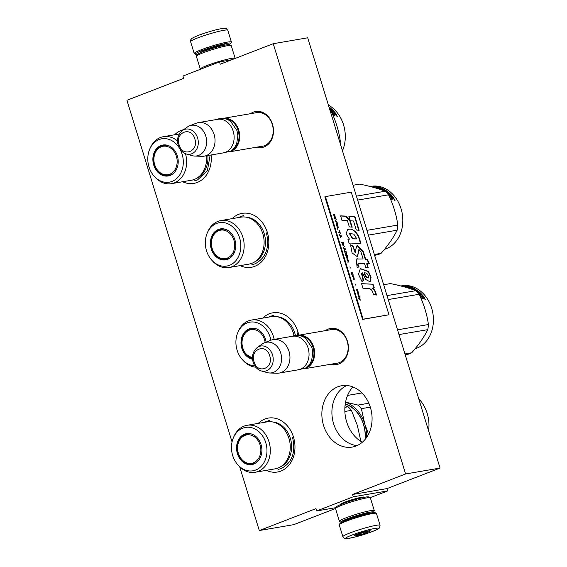 <?xml version="1.0" encoding="UTF-8"?>
<svg xmlns="http://www.w3.org/2000/svg" width="567" height="567" viewBox="0 0 567 567"><rect width="100%" height="100%" fill="white"/><g stroke="black" fill="none" stroke-linecap="round" stroke-linejoin="round"><path stroke-width="0.85" d="M232.052 441.955L126.937 100.288L183.63 78.359L182.921 76.049L219.493 61.902L220.209 64.213L273.237 43.702L405.603 473.962L352.575 494.481L353.284 496.791L316.712 510.938L315.996 508.627L259.303 530.549L239.685 466.783M356.076 446.009A31.121 24.92 -99.7 0 0 371.031 409.75A31.121 24.92 -99.7 0 0 341.724 385.723A31.121 24.92 -99.7 0 0 337.861 386.793A31.121 24.92 -99.7 0 0 322.906 423.053A31.121 24.92 -99.7 0 0 352.22 447.079A31.121 24.92 -99.7 0 0 356.076 446.009M325.451 330.625A18.307 14.657 80.3 0 1 347.415 341.164A18.307 14.657 80.3 0 1 345.105 359.003A18.307 14.657 80.3 0 1 331.192 364.177M250.529 113.698A18.307 14.657 80.3 0 1 272.493 124.237A18.307 14.657 80.3 0 1 270.183 142.076A18.307 14.657 80.3 0 1 256.27 147.25M258.283 423.379A27.351 21.9 80.3 0 1 293.479 437.093A27.351 21.9 80.3 0 1 289.042 465.046A27.351 21.9 80.3 0 1 266.32 470.348M262.734 318.115A27.351 21.9 80.3 0 1 297.93 331.83A27.351 21.9 80.3 0 1 298.781 335.189A17.017 13.629 -99.7 0 1 313.714 347.139A17.017 13.629 80.3 0 1 304.514 368.713M232.137 218.649A27.351 21.9 80.3 0 1 267.333 232.364A27.351 21.9 80.3 0 1 262.89 260.317A27.351 21.9 80.3 0 1 240.174 265.618M211.13 154.975A27.351 21.9 80.3 0 1 182.652 181.738M174.615 134.769A27.351 21.9 80.3 0 1 183.616 129.68M259.303 530.549L293.763 524.652L335.501 508.514M316.712 510.938L335.94 507.649M353.284 496.791L387.736 490.894L370.159 497.691M340.186 504.743A12.694 1.219 -17.1 0 1 340.115 504.517A12.694 1.219 -17.1 0 1 344.729 502.199A12.694 1.219 -17.1 0 1 356.834 498.336A12.694 1.219 -17.1 0 1 364.262 497.089A12.694 1.219 -17.1 0 1 364.333 497.316M387.736 490.894L387.027 488.584L352.575 494.481M405.603 473.962L440.063 468.073L387.027 488.584M273.237 43.702L307.697 37.805L440.063 468.073M219.493 61.902L231.499 59.847M346.855 385.517A31.121 24.92 -99.7 0 0 332.453 418.885A31.121 24.92 -99.7 0 0 357.132 445.57M330.249 329.803A17.095 13.686 80.3 0 1 331.482 329.519A17.095 13.686 80.3 0 1 347.224 341.391A17.095 13.686 80.3 0 1 337.245 363.213A17.095 13.686 80.3 0 1 335.99 363.355M255.327 112.876A17.095 13.686 80.3 0 1 256.56 112.592A17.095 13.686 80.3 0 1 272.302 124.464A17.095 13.686 80.3 0 1 262.33 146.286A17.095 13.686 80.3 0 1 261.068 146.428M363.716 497.011L363.837 497.415M340.519 504.141L340.647 504.545M352.858 386.921A33.247 26.621 -99.7 0 0 362.32 442.246M223.859 118.283A17.017 13.629 -99.7 0 1 238.792 130.212A17.017 13.629 80.3 0 1 229.592 151.786M226.524 118.914A16.535 13.239 -99.7 0 1 238.14 130.403A16.535 13.239 80.3 0 1 231.896 150.312M198.429 122.614L217.522 119.346A17.017 13.629 -99.7 0 1 233.2 131.168A17.017 13.629 80.3 0 1 223.263 152.899L204.17 156.166A17.017 13.629 80.3 0 1 201.93 156.315L194.694 156.06A15.529 12.431 80.3 0 1 192.178 155.656L186.415 154.011A12.75 10.213 -99.7 0 0 196.026 150.326A12.75 10.213 -99.7 0 0 197.6 137.951A12.75 10.213 -99.7 0 0 182.397 130.545L187.287 127.079A15.529 12.431 -99.7 0 1 189.527 125.86L196.267 123.216A17.017 13.629 -99.7 0 1 198.429 122.614A17.017 13.629 -99.7 0 1 214.106 134.436A17.017 13.629 80.3 0 1 204.17 156.166M189.527 125.86A15.529 12.431 -99.7 0 1 205.8 136.101A15.529 12.431 80.3 0 1 194.694 156.06M301.446 335.841A16.535 13.239 -99.7 0 1 313.062 347.33A16.535 13.239 80.3 0 1 306.818 367.239M273.351 339.541L292.444 336.274A17.017 13.629 -99.7 0 1 308.115 348.095A17.017 13.629 80.3 0 1 298.185 369.826L279.092 373.093A17.017 13.629 80.3 0 1 276.852 373.242L269.616 372.987A15.529 12.431 80.3 0 1 267.1 372.583L261.337 370.946A12.75 10.213 -99.7 0 0 270.948 367.26A12.75 10.213 -99.7 0 0 272.521 354.878A12.75 10.213 -99.7 0 0 257.319 347.472L262.209 344.006A15.529 12.431 -99.7 0 1 264.449 342.787L271.189 340.143A17.017 13.629 -99.7 0 1 273.351 339.541A17.017 13.629 -99.7 0 1 289.021 351.363A17.017 13.629 80.3 0 1 279.092 373.093M264.449 342.787A15.529 12.431 -99.7 0 1 280.722 353.028A15.529 12.431 80.3 0 1 269.616 372.987M197.585 54.29A18.477 1.772 -17.1 0 1 195.565 54.248A18.477 1.772 -17.1 0 1 202.185 50.548A18.477 1.772 -17.1 0 1 221.35 44.531A18.477 1.772 -17.1 0 1 230.726 43.432A18.477 1.772 -17.1 0 1 229.082 44.602M195.565 54.248L194.361 53.617A19.448 1.864 -17.1 0 1 194.219 53.475A19.448 1.864 -17.1 0 1 201.328 49.719A19.448 1.864 -17.1 0 1 220.698 43.588A19.448 1.864 -17.1 0 1 231.407 42.036A19.448 1.864 -17.1 0 1 231.371 42.234L230.726 43.432M380.067 525.269L376.438 513.468A19.448 1.864 162.9 0 0 376.297 513.326L375.092 512.696A18.477 1.772 162.9 0 0 364.276 514.51A18.477 1.772 162.9 0 0 346.65 520.13A18.477 1.772 162.9 0 0 339.931 523.511L339.286 524.709A19.448 1.864 162.9 0 0 339.257 524.907L342.886 536.708C344.793 538.941 343.304 538.664 348.195 538.48C355.183 537.24 363.249 534.922 372.399 531.534C380.882 528.04 378.692 528.217 379.564 527.742L380.067 525.269A19.448 1.864 162.9 0 0 369.358 526.821A19.448 1.864 162.9 0 0 349.988 532.952A19.448 1.864 162.9 0 0 342.886 536.708M376.297 513.326A19.448 1.864 162.9 0 0 364.914 515.24A19.448 1.864 162.9 0 0 346.359 521.158A19.448 1.864 162.9 0 0 339.286 524.709M372.236 531.584C389.373 525.085 368.033 528.742 352.135 535.021C334.998 541.513 356.345 537.863 372.236 531.584M367.21 532.441A8.512 0.815 162.9 0 0 370.258 530.733A8.512 0.815 162.9 0 0 365.276 531.57A8.512 0.815 162.9 0 0 357.16 534.164A8.512 0.815 162.9 0 0 354.07 535.716A8.512 0.815 162.9 0 0 358.387 535.213A8.512 0.815 162.9 0 0 367.21 532.441M356.99 534.227L359.159 534.915C361.377 532.633 364.035 531.782 367.132 532.37L367.735 530.988M367.132 532.37L366.778 531.201M359.159 534.915L358.748 533.575M235.156 58.436A18.236 1.744 162.9 0 0 235.149 58.351L231.237 45.629A18.236 1.744 162.9 0 0 231.109 45.495L229.6 44.708A17.017 1.63 162.9 0 0 219.635 46.374A17.017 1.63 162.9 0 0 203.404 51.554A17.017 1.63 162.9 0 0 197.217 54.666L196.409 56.168A18.236 1.744 162.9 0 0 196.38 56.353L200.293 69.075A18.236 1.744 162.9 0 0 200.42 69.209L200.498 69.252M231.109 45.495A18.236 1.744 162.9 0 0 220.435 47.288A18.236 1.744 162.9 0 0 203.043 52.837A18.236 1.744 162.9 0 0 196.409 56.168M235.149 58.351A18.236 1.744 162.9 0 0 225.113 59.811A18.236 1.744 162.9 0 0 206.955 65.559A18.236 1.744 162.9 0 0 200.293 69.075M231.62 59.804A17.017 1.63 162.9 0 0 229.139 60.251M341.575 522.342A17.017 1.63 -17.1 0 1 341.058 522.242L339.548 521.449A18.236 1.744 -17.1 0 1 339.42 521.314L335.508 508.592A18.236 1.744 -17.1 0 1 335.536 508.408L336.344 506.905A17.017 1.63 -17.1 0 1 342.532 503.794A17.017 1.63 -17.1 0 1 358.762 498.613A17.017 1.63 -17.1 0 1 368.727 496.94L370.237 497.734A18.236 1.744 -17.1 0 1 370.364 497.869L374.277 510.591A18.236 1.744 -17.1 0 1 374.248 510.775L373.44 512.277A17.017 1.63 -17.1 0 1 373.072 512.653M335.536 508.408A18.236 1.744 -17.1 0 1 342.17 505.069A18.236 1.744 -17.1 0 1 359.563 499.52A18.236 1.744 -17.1 0 1 370.237 497.734M344.311 521.08A13.495 1.29 -17.1 0 1 344.332 520.938A13.495 1.29 -17.1 0 1 349.237 518.472A13.495 1.29 -17.1 0 1 362.107 514.368A13.495 1.29 -17.1 0 1 370.003 513.043A13.495 1.29 -17.1 0 1 370.102 513.142M341.058 522.242A17.017 1.63 -17.1 0 1 347.153 518.826A17.017 1.63 -17.1 0 1 364.808 513.284A17.017 1.63 -17.1 0 1 373.44 512.277M339.42 521.314A18.236 1.744 -17.1 0 1 346.083 517.791A18.236 1.744 -17.1 0 1 364.241 512.044A18.236 1.744 -17.1 0 1 374.277 510.591M206.466 155.769A23.828 19.08 -99.7 0 1 194.339 179.427A23.828 19.08 80.3 0 1 191.384 180.242L171.432 183.658A23.828 19.08 80.3 0 1 155.457 177.591L154.5 176.578A22 17.62 -99.7 0 0 171.985 181.426A22 17.62 -99.7 0 0 179.888 148.937M169.15 175.529A15.437 12.361 80.3 0 1 162.453 174.104M158.101 148.682A15.437 12.361 80.3 0 1 162.46 145.556A15.437 12.361 80.3 0 1 163.948 145.109M172.687 174.012A15.437 12.361 -99.7 0 1 170.639 175.083A15.437 12.361 80.3 0 1 168.725 175.614A15.437 12.361 80.3 0 1 154.181 163.693A15.437 12.361 80.3 0 1 161.602 145.705A15.437 12.361 -99.7 0 1 163.516 145.173A15.437 12.361 -99.7 0 1 167.782 145.365M170.143 175.43A15.699 12.573 -99.7 0 0 172.46 174.182A15.699 12.573 -99.7 0 0 177.939 158.37A15.699 12.573 -99.7 0 0 167.513 145.287A15.699 12.573 -99.7 0 0 160.95 145.556A15.699 12.573 -99.7 0 0 153.735 165.061A15.699 12.573 -99.7 0 0 170.143 175.43M179.378 148.065A22 17.62 -99.7 0 0 159.107 139.56A22 17.62 -99.7 0 0 149.787 148.993A22 17.62 -99.7 0 0 154.5 176.578M196.749 178.251A23.254 18.619 -99.7 0 0 207.827 155.535M171.432 183.658A23.828 19.08 80.3 0 0 174.388 182.843A23.828 19.08 -99.7 0 0 185.473 153.692M177.556 141.02A23.828 19.08 -99.7 0 0 163.395 136.69A23.828 19.08 -99.7 0 0 160.44 137.505A23.828 19.08 80.3 0 0 150.34 147.725L149.787 148.993M210.137 155.145L207.423 170.568L197.458 179.987L194.368 180.845M329.739 109.474A36.472 29.201 80.3 0 1 330.993 110.934L330.235 111.068M330.993 110.934C335.735 120.736 338.839 130.821 340.299 141.183L339.541 141.318M340.299 141.183A36.472 29.201 80.3 0 1 340.122 143.203M331.071 111.097A32.213 25.798 80.3 0 1 332.546 112.748L334.672 112.798A31.731 25.409 80.3 0 1 336.203 114.803L336.196 115.158M334.934 112.464A32.213 25.798 80.3 0 1 336.486 114.499L336.203 114.803M336.486 114.499L335.692 114.995L335.026 114.577L334.743 115.406M335.033 115.108L333.885 115.307A32.213 25.798 80.3 0 0 333.346 114.548L334.353 114.024L333.509 114.775M331.723 112.493A32.213 25.798 80.3 0 1 332.326 113.223L333.8 113.301A32.213 25.798 80.3 0 1 334.353 114.024M330.604 110.466L331.95 109.906L330.363 110.175M330.696 108.786A31.731 25.409 80.3 0 1 331.334 109.332A32.213 25.798 80.3 0 1 331.95 109.906M331.667 109.637A31.731 25.409 80.3 0 1 333.991 112.004M328.952 106.901A32.213 25.798 80.3 0 1 334.473 111.919L333.942 112.011A32.213 25.798 80.3 0 0 332.68 110.629L332.049 110.622A32.213 25.798 80.3 0 1 333.127 111.784L332.595 111.869A32.213 25.798 80.3 0 0 331.518 110.714L330.915 110.934M331.66 112.358A31.731 25.409 80.3 0 1 332.283 113.081L334.672 112.798M335.111 114.243A32.213 25.798 80.3 0 0 334.324 113.216L334.856 113.124A32.213 25.798 80.3 0 1 335.551 114.031L335.274 114.343M334.324 113.216L334.055 113.535A31.731 25.409 80.3 0 1 334.828 114.555M332.439 110.99L331.815 110.983A31.731 25.409 80.3 0 1 332.638 111.862M330.164 108.878A31.731 25.409 80.3 0 1 330.511 109.176L329.696 109.318M337.415 116.511L336.713 115.413L337.5 116.469M336.571 115.718L336.876 116.235M337.053 116.079L337.252 116.49M329.845 109.587L331.341 109.332M329.59 108.977L330.724 108.786A32.213 25.798 80.3 0 0 329.136 107.51M329.342 108.169A32.213 25.798 80.3 0 1 329.533 108.325L329.47 108.595M328.385 105.065A32.213 25.798 80.3 0 1 342.461 150.822M154.685 164.692A14.43 11.553 80.3 0 1 155.23 152.884A14.43 11.553 80.3 0 1 166.195 146.265A14.43 11.553 80.3 0 1 176.387 156.294A14.43 11.553 -99.7 0 1 172.474 172.623A14.43 11.553 -99.7 0 1 158.349 171.099A14.43 11.553 -99.7 0 1 154.685 164.692M155.23 152.884C156.612 149.206 159.681 146.711 164.423 145.393A15.075 12.07 80.3 0 1 168.052 145.45M158.349 171.099C160.865 174.104 164.586 175.437 169.505 175.111A15.075 12.07 -99.7 0 0 172.907 173.842M172.007 174.43A14.834 11.879 80.3 0 1 171.645 174.487M167.003 145.195A14.834 11.879 -99.7 0 0 166.641 145.272M228.955 267.539A23.828 19.08 80.3 0 0 231.91 266.724A23.828 19.08 -99.7 0 0 243.356 238.962A23.828 19.08 -99.7 0 0 220.917 220.563L240.869 217.154A23.828 19.08 -99.7 0 1 263.315 235.546A23.828 19.08 -99.7 0 1 251.861 263.308A23.828 19.08 80.3 0 1 248.906 264.123L228.955 267.539A23.828 19.08 80.3 0 1 212.979 261.472L212.03 260.459A22 17.62 -99.7 0 0 229.507 265.306A22 17.62 -99.7 0 0 239.621 237.97A22 17.62 -99.7 0 0 216.629 223.441A22 17.62 -99.7 0 0 207.309 232.874A22 17.62 -99.7 0 0 212.03 260.459M226.68 259.41A15.437 12.361 80.3 0 1 219.975 257.985M215.63 232.562A15.437 12.361 80.3 0 1 219.989 229.437A15.437 12.361 80.3 0 1 221.47 228.99M230.209 257.893A15.437 12.361 -99.7 0 1 228.161 258.963A15.437 12.361 80.3 0 1 226.247 259.495A15.437 12.361 80.3 0 1 211.704 247.573A15.437 12.361 80.3 0 1 219.124 229.585A15.437 12.361 -99.7 0 1 221.038 229.054A15.437 12.361 -99.7 0 1 225.305 229.245M227.665 259.31A15.699 12.573 -99.7 0 0 229.982 258.063A15.699 12.573 -99.7 0 0 235.461 242.251A15.699 12.573 -99.7 0 0 225.035 229.16A15.699 12.573 -99.7 0 0 218.472 229.437A15.699 12.573 -99.7 0 0 211.257 248.941A15.699 12.573 -99.7 0 0 227.665 259.31M254.271 262.131A23.254 18.619 -99.7 0 0 265.058 237.183A23.254 18.619 -99.7 0 0 246.588 217.246M220.917 220.563A23.828 19.08 -99.7 0 0 217.962 221.385A23.828 19.08 80.3 0 0 207.862 231.598L207.309 232.874M237.913 217.657L243.484 215.595M266.433 232.909C269.75 247.736 265.937 258.056 254.987 263.868L251.89 264.718M353.057 185.267L359.825 184.112C369.918 186.203 378.373 188.577 385.184 191.228A36.472 29.201 80.3 0 1 388.515 194.814C393.257 204.616 396.361 214.702 397.821 225.064A36.472 29.201 80.3 0 1 397.176 230.188C393.463 237.623 388.112 245.334 381.116 253.329A36.472 29.201 80.3 0 1 379.153 254.186A36.472 29.201 80.3 0 1 377.14 254.867L374.603 255.299M388.515 194.814L357.621 200.101M397.821 225.064L366.927 230.351M397.176 230.188L368.394 235.114M381.116 253.329L374.355 254.484M385.184 191.228L356.409 196.154M374.752 186.671A32.213 25.798 80.3 0 1 378.749 187.564L378.685 187.968L375.552 187.457L377.161 187.5A32.213 25.798 80.3 0 0 373.121 186.734L374.744 186.947M377.147 187.599A31.731 25.409 80.3 0 1 378.146 187.868M380.457 187.911L378.628 188.223M378.678 187.975L380.5 187.663L378.749 187.564L378.699 187.968M376.382 186.6L374.766 186.642A32.213 25.798 80.3 0 1 378.77 187.521L380.344 187.606A32.213 25.798 80.3 0 0 376.382 186.6L376.368 186.904M388.593 194.977A32.213 25.798 80.3 0 1 390.068 196.629L392.194 196.678A31.731 25.409 80.3 0 1 393.725 198.684L393.725 199.038M392.456 196.345A32.213 25.798 80.3 0 1 394.008 198.379L393.725 198.684M394.008 198.379L393.214 198.875L392.548 198.457L392.265 199.286M392.555 198.989L391.407 199.187A32.213 25.798 80.3 0 0 390.869 198.422L391.875 197.904L391.032 198.656M389.246 196.373A32.213 25.798 80.3 0 1 389.848 197.103L391.322 197.181A32.213 25.798 80.3 0 1 391.875 197.904M388.133 194.346L389.472 193.786L387.885 194.056M388.225 192.667A31.731 25.409 80.3 0 1 388.856 193.212A32.213 25.798 80.3 0 1 389.472 193.786M381.449 189.86L382.654 189.654A32.213 25.798 80.3 0 1 383.547 190.179L383.412 190.562M381.187 188.23L380.726 187.861L378.118 188.308A32.213 25.798 80.3 0 1 378.834 188.598L380.067 188.386A32.213 25.798 80.3 0 1 381.697 189.137L382.229 189.052A32.213 25.798 80.3 0 0 380.599 188.294L381.244 188.251A32.213 25.798 80.3 0 1 383.037 189.102L382.909 189.548A31.731 25.409 80.3 0 0 382.286 189.229M381.18 188.549L381.144 188.712A31.731 25.409 80.3 0 1 381.988 189.087M381.641 189.343L382.101 189.491A31.731 25.409 80.3 0 0 381.754 189.321M383.001 189.229A31.731 25.409 80.3 0 1 383.533 189.506M383.717 189.867L383.689 189.973A31.731 25.409 80.3 0 1 384.348 190.363L384.469 190.023A31.731 25.409 80.3 0 1 385.043 190.37M381.251 187.946A32.213 25.798 80.3 0 1 385.418 190.08L385.333 190.321M383.576 190.625L385.418 190.08M384.745 190.937L385.95 190.611L386.269 191.178M385.028 191.157L385.78 191.029M385.95 190.611L386.283 191.15M389.189 193.51A31.731 25.409 80.3 0 1 391.513 195.884M386.446 190.76A32.213 25.798 80.3 0 1 391.995 195.799L391.464 195.891A32.213 25.798 80.3 0 0 390.202 194.509L389.572 194.502A32.213 25.798 80.3 0 1 390.649 195.658L390.117 195.75A32.213 25.798 80.3 0 0 389.04 194.594L388.438 194.814M389.182 196.239A31.731 25.409 80.3 0 1 389.805 196.962L392.194 196.678M383.831 189.534A32.213 25.798 80.3 0 1 384.504 189.931L384.079 190.087A32.213 25.798 80.3 0 0 383.186 189.562L383.831 189.534M392.633 198.124A32.213 25.798 80.3 0 0 391.854 197.089L392.385 197.004A32.213 25.798 80.3 0 1 393.073 197.911L392.796 198.223M391.854 197.089L391.577 197.415A31.731 25.409 80.3 0 1 392.35 198.429M383.519 190.271A31.731 25.409 80.3 0 1 383.923 190.519L384.348 190.363M389.961 194.871L389.338 194.864A31.731 25.409 80.3 0 1 390.167 195.743M380.131 188.414L381.152 188.4M380.79 188.705L381.144 188.712M381.329 189.817L382.909 189.548M386.077 191.986A31.731 25.409 80.3 0 1 386.751 192.518M387.162 192.326A31.731 25.409 80.3 0 0 386.233 191.618L385.702 191.71M387.693 192.759A31.731 25.409 80.3 0 1 388.034 193.056L387.133 193.205M394.937 200.392L394.235 199.293L395.022 200.349M394.093 199.598L394.774 200.371M387.367 193.467L388.863 193.212M386.857 192.9L388.246 192.667A32.213 25.798 80.3 0 0 386.411 191.207L385.879 191.299A32.213 25.798 80.3 0 1 387.055 192.206L386.524 192.553M382.739 190.321L383.547 190.179M383.037 189.102L380.741 189.491A32.213 25.798 80.3 0 1 381.357 189.832M385.992 192.007L386.035 191.908A32.213 25.798 80.3 0 0 385.383 191.412M370.208 186.508L371.385 186.309A32.213 25.798 80.3 0 1 401.734 211.179A32.213 25.798 80.3 0 1 386.247 248.715A32.213 25.798 80.3 0 1 384.511 249.296M212.207 248.573A14.43 11.553 80.3 0 1 212.753 236.765A14.43 11.553 80.3 0 1 223.717 230.145A14.43 11.553 80.3 0 1 233.909 240.174A14.43 11.553 -99.7 0 1 229.996 256.504A14.43 11.553 -99.7 0 1 215.871 254.98A14.43 11.553 -99.7 0 1 212.207 248.573M212.753 236.765C214.135 233.087 217.204 230.592 221.945 229.266A15.075 12.07 80.3 0 1 225.574 229.33M215.871 254.98C218.387 257.978 222.108 259.317 227.034 258.984A15.075 12.07 -99.7 0 0 230.429 257.723M229.529 258.311A14.834 11.879 80.3 0 1 229.167 258.361M224.532 229.075A14.834 11.879 -99.7 0 0 224.163 229.146M294.032 335.515A23.828 19.08 -99.7 0 0 271.473 316.62L251.514 320.036A23.828 19.08 -99.7 0 0 248.559 320.851A23.828 19.08 80.3 0 0 238.466 331.071L237.906 332.34A22 17.62 -99.7 0 0 242.626 359.925A22 17.62 -99.7 0 0 254.725 365.729M252.485 358.33A15.437 12.361 80.3 0 1 250.579 357.451M246.227 332.035A15.437 12.361 80.3 0 1 250.586 328.903A15.437 12.361 80.3 0 1 252.074 328.463M252.506 358.748A15.437 12.361 80.3 0 1 241.868 344.375A15.437 12.361 80.3 0 1 249.728 329.051A15.437 12.361 -99.7 0 1 251.642 328.527A15.437 12.361 -99.7 0 1 255.908 328.711M266.129 342.135A15.699 12.573 -99.7 0 0 255.639 328.633A15.699 12.573 -99.7 0 0 249.076 328.903A15.699 12.573 -99.7 0 0 241.124 344.885A15.699 12.573 -99.7 0 0 252.549 359.251M270.92 340.25A22 17.62 -99.7 0 0 247.233 322.906A22 17.62 -99.7 0 0 237.906 332.34M295.379 335.246A23.254 18.619 -99.7 0 0 277.192 316.712M274.173 339.399A23.828 19.08 -99.7 0 0 251.514 320.036M255.767 367.182A23.828 19.08 80.3 0 1 243.576 360.938L242.626 359.925M268.51 317.13L274.088 315.061M297.037 332.375L297.746 335.125M383.661 284.74L390.422 283.578C400.522 285.669 408.977 288.043 415.788 290.694A36.472 29.201 80.3 0 1 419.119 294.28C423.861 304.089 426.965 314.168 428.425 324.537A36.472 29.201 80.3 0 1 427.773 329.661C424.066 337.089 418.708 344.8 411.72 352.794A36.472 29.201 80.3 0 1 409.757 353.659A36.472 29.201 80.3 0 1 407.737 354.332L405.207 354.765M419.119 294.28L388.225 299.567M428.425 324.537L397.531 329.817M427.773 329.661L398.998 334.587M411.72 352.794L404.951 353.95M415.788 290.694L387.006 295.62M405.348 286.137A32.213 25.798 80.3 0 1 409.353 287.037L411.096 287.129L409.275 287.441L406.156 286.923L407.765 286.966A32.213 25.798 80.3 0 0 403.725 286.207L405.341 286.42M407.751 287.072A31.731 25.409 80.3 0 1 408.75 287.341M409.353 287.037L409.289 287.441L409.367 287.037M411.054 287.377L409.232 287.689M406.986 286.066L405.362 286.108A32.213 25.798 80.3 0 1 409.374 286.987L410.94 287.072A32.213 25.798 80.3 0 0 406.986 286.066L406.971 286.37M419.19 294.443A32.213 25.798 80.3 0 1 420.671 296.094L422.791 296.144A31.731 25.409 80.3 0 1 424.322 298.15L424.322 298.504M423.06 295.818A32.213 25.798 80.3 0 1 424.612 297.845L424.322 298.15M424.612 297.845L423.818 298.341L423.152 297.923L422.862 298.752M423.159 298.455L422.004 298.653A32.213 25.798 80.3 0 0 421.465 297.895L422.472 297.37L421.635 298.129M419.849 295.846A32.213 25.798 80.3 0 1 420.452 296.569L421.919 296.654A32.213 25.798 80.3 0 1 422.472 297.37M418.729 293.812L420.069 293.252L418.481 293.522M417.971 292.933L419.467 292.678A32.213 25.798 80.3 0 1 420.069 293.252M412.046 289.333L413.258 289.12A32.213 25.798 80.3 0 1 414.151 289.645L414.009 290.035M411.791 287.703L411.323 287.334L408.722 287.781A32.213 25.798 80.3 0 1 409.431 288.064L410.671 287.852A32.213 25.798 80.3 0 1 412.294 288.61L412.826 288.518A32.213 25.798 80.3 0 0 411.203 287.767L411.848 287.724A32.213 25.798 80.3 0 1 413.634 288.568L413.506 289.014A31.731 25.409 80.3 0 0 412.882 288.702M411.777 288.015L411.741 288.178A31.731 25.409 80.3 0 1 412.592 288.56M412.237 288.809L412.698 288.964A31.731 25.409 80.3 0 0 412.351 288.787M413.598 288.702A31.731 25.409 80.3 0 1 414.137 288.972M414.321 289.34L414.286 289.439A31.731 25.409 80.3 0 1 414.952 289.829L415.072 289.489A31.731 25.409 80.3 0 1 415.646 289.836M411.848 287.412A32.213 25.798 80.3 0 1 416.022 289.546L415.93 289.787M414.172 290.091L416.022 289.546M415.349 290.403L416.547 290.077L416.376 290.495L416.873 290.644M415.632 290.63L416.376 290.495M416.547 290.077L416.887 290.616M417.454 292.374L418.843 292.133A31.731 25.409 80.3 0 1 419.452 292.685M419.786 292.983A31.731 25.409 80.3 0 1 422.11 295.35M417.043 290.226A32.213 25.798 80.3 0 1 422.592 295.265L422.068 295.357A32.213 25.798 80.3 0 0 420.799 293.975L420.175 293.968A32.213 25.798 80.3 0 1 421.253 295.131L420.721 295.223A32.213 25.798 80.3 0 0 419.644 294.06L419.034 294.28M419.786 295.705A31.731 25.409 80.3 0 1 420.409 296.435L422.791 296.144M414.427 289A32.213 25.798 80.3 0 1 415.101 289.397L414.683 289.56A32.213 25.798 80.3 0 0 413.79 289.035L414.427 289M423.237 297.59A32.213 25.798 80.3 0 0 422.45 296.562L422.982 296.47A32.213 25.798 80.3 0 1 423.677 297.377L423.393 297.689M422.45 296.562L422.181 296.888A31.731 25.409 80.3 0 1 422.954 297.902M414.116 289.737A31.731 25.409 80.3 0 1 414.527 289.985L414.952 289.829M420.565 294.344L419.934 294.337A31.731 25.409 80.3 0 1 420.764 295.216M410.728 287.88L411.755 287.873M411.387 288.171L411.741 288.178M411.933 289.283L413.506 289.014M416.674 291.459A31.731 25.409 80.3 0 1 417.355 291.984M417.766 291.799A31.731 25.409 80.3 0 0 416.83 291.091L416.298 291.176M418.29 292.232A31.731 25.409 80.3 0 1 418.637 292.522L417.737 292.678M425.534 299.858L424.832 298.759L425.619 299.815M424.697 299.064L425.378 299.844M417.128 292.026L417.652 291.672A32.213 25.798 80.3 0 0 416.483 290.765L417.014 290.68A32.213 25.798 80.3 0 1 418.843 292.133M413.336 289.787L414.151 289.645M413.634 288.568L411.337 288.964A32.213 25.798 80.3 0 1 411.961 289.298M416.596 291.481L416.639 291.374A32.213 25.798 80.3 0 0 415.98 290.878M400.812 285.974L401.989 285.775A32.213 25.798 80.3 0 1 432.33 310.645A32.213 25.798 80.3 0 1 416.851 348.181A32.213 25.798 80.3 0 1 415.115 348.769M252.478 358.167L246.468 354.446A14.43 11.553 -99.7 0 1 242.804 348.039A14.43 11.553 80.3 0 1 243.356 336.231A14.43 11.553 80.3 0 1 254.321 329.611A14.43 11.553 80.3 0 1 264.513 339.647A14.43 11.553 -99.7 0 1 265.143 342.518M243.356 336.231C244.738 332.553 247.8 330.058 252.549 328.74A15.075 12.07 80.3 0 1 256.171 328.803M246.468 354.446A14.43 11.553 -99.7 0 0 252.478 357.975M255.129 328.541A14.834 11.879 -99.7 0 0 254.767 328.619M255.1 472.268A23.828 19.08 80.3 0 0 258.056 471.453A23.828 19.08 -99.7 0 0 269.509 443.692A23.828 19.08 -99.7 0 0 247.063 425.293L267.022 421.883A23.828 19.08 -99.7 0 1 289.461 440.276A23.828 19.08 -99.7 0 1 278.014 468.037A23.828 19.08 80.3 0 1 275.059 468.852L255.1 472.268A23.828 19.08 80.3 0 1 239.125 466.202L238.175 465.188A22 17.62 -99.7 0 0 255.66 470.036A22 17.62 -99.7 0 0 265.767 442.699A22 17.62 -99.7 0 0 242.775 428.17A22 17.62 -99.7 0 0 233.455 437.604A22 17.62 -99.7 0 0 238.175 465.188M360.676 441.268A36.472 29.201 -99.7 0 0 360.725 440.616L357.316 425.278L351.42 410.366A36.472 29.201 -99.7 0 0 348.088 406.78L344.899 407.326M351.42 410.366L344.864 411.486M348.088 406.78L345.034 405.653M360.725 440.616L359.91 440.757M252.825 464.139A15.437 12.361 80.3 0 1 246.128 462.715M241.776 437.292A15.437 12.361 80.3 0 1 246.135 434.166A15.437 12.361 80.3 0 1 247.623 433.72M256.355 462.622A15.437 12.361 -99.7 0 1 254.314 463.693A15.437 12.361 80.3 0 1 252.393 464.224A15.437 12.361 80.3 0 1 237.857 452.303A15.437 12.361 80.3 0 1 245.27 434.315A15.437 12.361 -99.7 0 1 247.191 433.783A15.437 12.361 -99.7 0 1 251.457 433.975M253.81 464.04A15.699 12.573 -99.7 0 0 256.128 462.792A15.699 12.573 -99.7 0 0 261.607 446.98A15.699 12.573 -99.7 0 0 251.181 433.897A15.699 12.573 -99.7 0 0 244.625 434.166A15.699 12.573 -99.7 0 0 237.41 453.671A15.699 12.573 -99.7 0 0 253.81 464.04M280.424 466.861A23.254 18.619 -99.7 0 0 291.204 441.92A23.254 18.619 -99.7 0 0 272.741 421.976M247.063 425.293A23.828 19.08 -99.7 0 0 244.108 426.115A23.828 19.08 80.3 0 0 234.015 436.328L233.455 437.604M264.059 422.387L269.637 420.324M292.586 437.639C295.903 452.466 292.083 462.792 281.133 468.597L278.043 469.455M345.551 402.187A32.822 26.28 80.3 0 1 364.772 423.974L368.536 434.202M364.787 424.031A32.822 26.28 80.3 0 1 366.551 437.533M365.013 439.538A30.76 24.629 -99.7 0 0 345.232 404.023M365.141 439.382A31.242 25.019 -99.7 0 0 345.282 403.697M345.558 402.131L358.039 405.079A36.472 29.201 80.3 0 1 361.37 408.665L364.772 423.974M370.315 407.134L361.37 408.665M361.916 392.959L347.585 395.412M368.841 403.229L358.039 405.079M420.36 404.03L421.083 405.122L420.636 404.93M420.487 404.455L420.927 405.1M420.161 403.109L420.161 403.47M418.765 398.849A32.213 25.798 80.3 0 1 428.574 430.722M238.353 453.302A14.43 11.553 80.3 0 1 238.898 441.495A14.43 11.553 80.3 0 1 249.863 434.875A14.43 11.553 80.3 0 1 260.062 444.904A14.43 11.553 -99.7 0 1 256.142 461.233A14.43 11.553 -99.7 0 1 242.017 459.709A14.43 11.553 -99.7 0 1 238.353 453.302M238.898 441.495C240.288 437.816 243.349 435.321 248.098 434.003A15.075 12.07 80.3 0 1 251.72 434.06M242.017 459.709C244.54 462.715 248.261 464.047 253.18 463.721A15.075 12.07 -99.7 0 0 256.582 462.452M255.682 463.041A14.834 11.879 80.3 0 1 255.313 463.097M250.678 433.805A14.834 11.879 -99.7 0 0 250.316 433.875M360.314 299.964L359.379 299.114L359.662 297.845M359.272 298.837L358.464 298.292L358.613 298.781L360.577 300.141L359.563 299.043L359.776 297.562L359.272 298.837L358.535 298.54M333.268 214.723L333.417 215.205L334.055 215.099L334.48 216.474L334.211 217.792L334.693 216.948L335.288 217.522L334.7 214.475L333.268 214.723M335.848 218.196L334.41 218.437L334.558 218.926L335.997 218.678L335.848 218.196L334.424 218.479M336.196 219.323L335.154 220.868L335.352 221.513L337.188 222.562L335.437 221.158L336.196 219.323M337.982 225.142L337.245 223.483L336.444 223.37L336.862 226.105L338.024 226.417L337.812 225.212M338.733 227.573L338.584 227.083L337.145 227.332L338.038 230.237L337.478 227.785L338.733 227.573M340.228 237.353L340.377 237.835L341.412 236.297L341.214 235.652L339.385 234.603L340.498 236.963L340.228 237.353M342.9 245.32L343.914 245.142L343.205 242.116L341.766 242.364L342.9 245.32M344.183 246.035L344.623 246.723L344.183 246.035M345.218 248.665L343.389 247.616L344.495 249.976L344.382 250.848L345.416 249.31L345.218 248.665L343.453 247.829M345.494 254.144L346.061 254.647L346.721 254.278L346.012 251.252L344.58 251.493L345.494 254.144M346.685 258.028L347.259 258.524L347.911 258.155L347.21 255.129L345.771 255.377L346.685 258.028M349.874 266.922L350.371 268.028L349.874 266.922M357.777 289.482L356.338 289.723L356.487 290.212L357.926 289.964L357.777 289.482L356.352 289.758M358.039 295.131L358.28 296.031L359.031 295.648L358.28 293.309L358.876 295.244L357.848 293.38L358.039 295.131M340.469 233.739L339.52 230.67L339.916 231.96L338.634 232.179L338.782 232.661L340.072 232.442L340.469 233.739M347.961 262.486L348.996 260.948L348.797 260.303L346.969 259.254L348.081 261.614L347.961 262.486M357.132 291.459L357.238 292.636L357.316 291.856L357.869 291.757L358.259 292.629L357.664 290.687L357.742 291.353L357.132 291.459M352.249 275.704L351.731 273.074L352.476 273.202L353.284 275.186L352.043 272.507L351.363 273.223L352.249 275.704M352.412 276.951L353.05 276.845L353.475 278.22L353.206 279.538L353.688 278.695L354.283 279.269L353.695 276.221L352.263 276.469L352.412 276.951M355.119 283.975L355.622 285.081L355.119 283.975M358.479 296.676L358.599 297.08L360.038 296.832L359.91 296.428L358.479 296.676M368.16 288.419C370.861 288.504 372.569 290.46 373.284 294.287L376.332 295.06C376.013 292.04 374.78 289.737 372.632 288.149L374.227 287.717L373.015 284.202L361.548 283.649L362.958 288.227L368.16 288.419M362.129 281.806L363.511 280.24L361.824 273.06L362.519 272.847L365.58 279.432L370.166 281.884L371.094 277.15L368.451 271.38L360.336 268.63L358.479 274.293L362.129 281.806M361.002 252.102L363.128 258.991L356.147 258.991L357.125 267.312L359.124 266.972C357.763 264.917 357.749 263.69 359.088 263.308L364.546 263.584L365.772 267.589L368.302 267.837L367.019 263.669L369.436 263.783L367.296 259.232L365.63 259.162L363.341 251.698L357.182 245.398L356.012 248.396L355.403 252.492L352.908 245.837L350.512 244.781L352.121 252.981L357.444 256.752L359.109 249.629L361.002 252.102M358.415 263.471L359.088 263.308M350.647 243.066L360.711 243.619C359.166 234.802 355.566 229.961 349.91 229.089L347.614 229.444L346.097 233.902L349.442 239.139L347.961 239.536L349.123 243.328L350.647 243.066M352.199 227.169L350.243 220.818L346.019 216.105L340.576 215.857L341.986 220.435L347.429 220.698L349.336 226.885L352.199 227.169M354.907 216.516L348.861 216.24L350.271 220.818L353.503 220.988L356.282 230.004L359.138 230.287L354.907 216.516L348.911 216.403M363.135 319.186L388.976 314.763L351.264 192.163L325.423 196.586L363.135 319.186L362.589 319.398L388.976 314.763M334.7 214.475L333.276 214.758M334.658 214.992L334.516 214.546M334.693 216.948L334.161 217.629M335.799 218.713L335.664 218.267M335.267 221.215L336.16 219.883M335.437 221.158L337.039 222.073M336.897 223.292L336.38 223.419M337.074 223.341L336.713 223.363M337.245 223.483L336.89 223.412M337.471 223.788L337.067 223.554M338.584 227.083L337.159 227.367M338.534 227.601L338.4 227.154M341.214 235.652L339.449 234.816M340.335 237.701L341.235 236.368M343.205 242.116L341.781 242.4M343.893 244.469L343.106 245.029L342.553 244.271L342.099 242.818L343.17 242.633L343.021 242.187M344.339 250.713L345.232 249.381M346.012 251.252L344.594 251.535M346.706 253.598L345.913 254.158L345.36 253.406L344.913 251.946L345.983 251.769L345.835 251.323M347.21 255.129L345.785 255.412M347.16 255.646L347.025 255.2M357.727 289.999L357.593 289.546M339.916 231.96L338.648 232.215M340.03 232.449L339.881 231.974M347.918 262.351L348.818 261.018M348.797 260.303L347.032 259.466M357.742 291.353L357.118 291.502M358.11 291.296L357.685 291.403M358.039 291.729L357.926 291.367M352.043 272.507L351.526 272.635M352.22 272.564L351.859 272.578M352.39 272.706L352.036 272.635M352.61 273.003L352.206 272.777M353.695 276.221L352.277 276.505M353.652 276.739L353.517 276.292M353.688 278.695L353.156 279.375M359.91 296.428L358.493 296.711M359.847 296.867L359.733 296.498M373.015 284.202L361.597 283.812M373.844 287.823L372.647 284.336M372.632 288.149L372.264 288.291C374.44 289.893 375.673 292.196 375.971 295.201M361.994 281.686L363.149 280.382L361.455 273.209M363.511 280.24L363.149 280.382M369.975 281.948L370.747 277.32L368.096 271.55L360.201 268.687M363.128 258.991L355.984 259.069M357.26 256.808L358.939 249.735M352.908 245.837L350.456 245.057M355.204 252.528L352.539 245.979M363.341 251.698L362.972 251.84L357.012 245.476M365.63 259.162L365.268 259.303L362.972 251.84M367.296 259.232L365.268 259.303M368.989 263.761L366.927 259.374M367.019 263.669L366.658 263.811L367.877 267.794M358.755 267.114C357.359 264.966 357.352 263.74 358.727 263.449M349.442 239.139L347.968 239.579M349.91 229.089L347.472 229.5M360.343 243.76C359.308 236.687 354.715 228.359 349.541 229.231M351.774 227.126L349.874 220.96L345.657 216.247L340.625 216.02M350.243 220.818L349.874 220.96M346.019 216.105L345.657 216.247M358.72 230.245L354.538 216.658M362.589 319.398L324.87 196.799L325.423 196.586M334.821 216.842L334.239 215.063L334.7 214.985L335.203 216.941L334.473 216.488M337.741 226.035L336.734 225.361L336.451 224.128L337.046 223.774L337.882 225.758L337.103 226.183L336.706 225.794M336.281 224.44L336.592 223.852M343.559 244.951L342.525 244.703M346.373 254.08L345.331 253.839M347.564 257.964L346.82 257.836L346.104 255.83L347.174 255.646L347.663 257.857L346.529 257.716M358.627 295.372L357.912 293.791L358.627 295.372L358.238 295.464M353.815 278.588L353.234 276.816L353.695 276.731L354.198 278.688L353.468 278.234M368.373 277.688C366.629 278.199 365.219 276.625 364.134 272.968L364.51 272.819C366.806 272.784 368.224 274.357 368.734 277.547L368.189 278.028M356.849 238.934L352.88 238.742L349.655 233.597L353.758 234.072L356.849 238.934L352.511 238.884L349.485 233.682M340.143 235.411L341.192 235.992L340.59 236.864L340.03 235.454M343.17 242.633L343.687 244.42M344.148 248.424L345.197 249.005L344.594 249.877L344.034 248.466M345.983 251.769L346.501 253.548M347.727 260.062L348.776 260.643L348.173 261.515L347.614 260.104M368.734 277.547C366.977 278.036 365.566 276.462 364.496 272.826L364.134 272.968M352.88 238.742L352.511 238.884M179.122 144.869C182.56 157.824 199.187 151.396 194.772 138.816C191.334 125.86 174.707 132.295 179.122 144.869M254.044 361.796C257.482 374.752 274.109 368.323 269.694 355.743C266.256 342.787 249.622 349.222 254.044 361.796M225.049 45.105A12.524 1.198 162.9 0 0 218.628 45.884A12.524 1.198 162.9 0 0 205.701 49.946A12.524 1.198 162.9 0 0 201.2 52.447M194.219 53.475L190.59 41.674A19.448 1.864 -17.1 0 1 197.699 37.918A19.448 1.864 -17.1 0 1 217.069 31.787A19.448 1.864 -17.1 0 1 227.771 30.235L231.407 42.036M347.288 519.889A11.553 1.106 -17.1 0 1 350.456 518.507A11.553 1.106 -17.1 0 1 366.969 513.837M357.692 258.793L357.323 258.935M263.563 146.002L229.515 151.828M257.815 112.45L223.774 118.276M182.397 130.545C178.024 134.195 176.635 139.128 178.229 145.336C179.711 149.808 182.439 152.7 186.415 154.011M338.478 362.93L304.436 368.756M332.737 329.377L298.696 335.203M257.319 347.472C252.946 351.122 251.557 356.055 253.151 362.27C254.633 366.736 257.354 369.627 261.337 370.946M190.59 41.674L190.824 39.598C192.192 38.79 188.223 39.733 198.259 35.409C207.359 32.035 215.41 29.725 222.406 28.478C228.154 28.322 225.531 28.059 227.771 30.235M368.047 513.071L368.196 513.546M345.969 519.868L346.118 520.343M297.392 369.96L305.556 368.132L309.788 364.014L311.637 360.399L312.793 352.681L311.885 347.465L305.223 337.826L300.085 335.444L295.003 335.303L291.651 336.408M222.477 153.033L230.634 151.205L234.866 147.08L236.715 143.472L237.871 135.754L236.963 130.538L230.301 120.899L225.163 118.517L220.081 118.375L216.736 119.481M163.395 136.69L179.321 133.961M361.455 273.202L361.824 273.06M362.157 272.989L362.519 272.847M358.741 249.771L359.109 249.629M355.034 252.634L355.403 252.492M349.286 233.739L349.655 233.597"/></g></svg>
